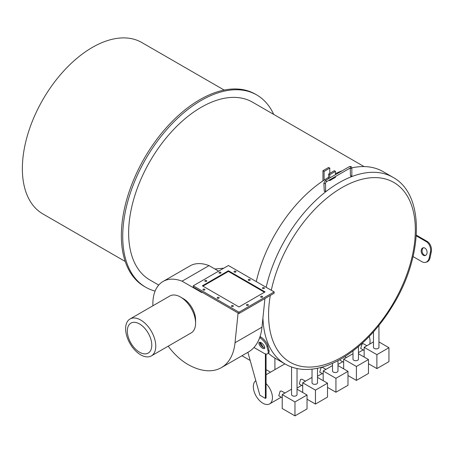 <?xml version="1.0" encoding="UTF-8"?>
<svg xmlns="http://www.w3.org/2000/svg" width="454" height="454" viewBox="0 0 454 454"><rect width="100%" height="100%" fill="white"/><g stroke="black" fill="none" stroke-linecap="round" stroke-linejoin="round"><path stroke-width="0.68" d="M223.737 268.206L214.856 268.984M183.359 298.681L180.516 297.041L183.359 298.681A17.297 9.988 60 0 1 195.595 319.866L195.595 323.152A21.321 12.309 -120 0 0 180.516 297.041L180.516 297.041A21.321 12.309 -120 0 0 169.858 295.985L130.037 318.975A21.321 12.309 60 0 1 140.695 320.03A21.321 12.309 60 0 1 154.627 338.815A21.321 12.309 60 0 1 151.358 355.902A21.321 12.309 60 0 1 140.695 354.846A21.321 12.309 60 0 1 126.768 336.056A21.321 12.309 60 0 1 130.037 318.975M151.358 355.902L191.179 332.907A21.321 12.309 -120 0 0 195.595 323.152M139.56 352.219A17.297 9.988 -120 0 0 151.789 345.154A17.297 9.988 -120 0 0 139.56 323.969A17.297 9.988 -120 0 0 127.33 331.034A17.297 9.988 -120 0 0 139.56 352.219M218.851 297.432A0.965 0.556 0 0 0 217.801 297.308A0.965 0.556 0 0 0 217.205 297.824A0.965 0.556 0 0 0 217.489 298.221A0.965 0.556 0 0 0 218.539 298.34A0.965 0.556 0 0 0 219.134 297.824A0.965 0.556 0 0 0 218.851 297.432M204.629 289.221A0.965 0.556 0 0 0 203.579 289.102A0.965 0.556 0 0 0 202.983 289.612A0.965 0.556 0 0 0 203.267 290.01A0.965 0.556 0 0 0 204.317 290.129A0.965 0.556 0 0 0 204.913 289.612A0.965 0.556 0 0 0 204.629 289.221M206.451 280.549A0.965 0.556 0 0 0 205.401 280.43A0.965 0.556 0 0 0 204.805 280.941A0.965 0.556 0 0 0 205.089 281.338A0.965 0.556 0 0 0 206.139 281.457A0.965 0.556 0 0 0 206.735 280.941A0.965 0.556 0 0 0 206.451 280.549M220.672 272.338A0.965 0.556 0 0 0 219.623 272.218A0.965 0.556 0 0 0 219.027 272.735A0.965 0.556 0 0 0 219.31 273.126A0.965 0.556 0 0 0 220.36 273.246A0.965 0.556 0 0 0 220.956 272.735A0.965 0.556 0 0 0 220.672 272.338M235.688 271.288A0.965 0.556 0 0 0 234.639 271.169A0.965 0.556 0 0 0 234.043 271.679A0.965 0.556 0 0 0 234.326 272.077A0.965 0.556 0 0 0 235.376 272.196A0.965 0.556 0 0 0 235.972 271.679A0.965 0.556 0 0 0 235.688 271.288M249.91 279.499A0.965 0.556 0 0 0 248.86 279.375A0.965 0.556 0 0 0 248.264 279.891A0.965 0.556 0 0 0 248.548 280.288A0.965 0.556 0 0 0 249.598 280.407A0.965 0.556 0 0 0 250.194 279.891A0.965 0.556 0 0 0 249.91 279.499M264.132 287.711A0.965 0.556 0 0 0 263.082 287.586A0.965 0.556 0 0 0 262.486 288.103A0.965 0.556 0 0 0 262.77 288.494A0.965 0.556 0 0 0 263.819 288.619A0.965 0.556 0 0 0 264.415 288.103A0.965 0.556 0 0 0 264.132 287.711M248.094 304.589A0.965 0.556 0 0 0 247.038 304.469A0.965 0.556 0 0 0 246.443 304.986A0.965 0.556 0 0 0 246.726 305.377A0.965 0.556 0 0 0 247.776 305.497A0.965 0.556 0 0 0 248.372 304.986A0.965 0.556 0 0 0 248.094 304.589M233.072 305.638A0.965 0.556 0 0 0 232.022 305.519A0.965 0.556 0 0 0 231.427 306.036A0.965 0.556 0 0 0 231.71 306.427A0.965 0.556 0 0 0 232.76 306.552A0.965 0.556 0 0 0 233.356 306.036A0.965 0.556 0 0 0 233.072 305.638M262.316 296.377A0.965 0.556 0 0 0 261.26 296.258A0.965 0.556 0 0 0 260.664 296.774A0.965 0.556 0 0 0 260.948 297.166A0.965 0.556 0 0 0 261.998 297.291A0.965 0.556 0 0 0 262.594 296.774A0.965 0.556 0 0 0 262.316 296.377M168.201 346.175A49.236 28.426 -120 0 0 187.678 364.301A67.374 38.896 -120 0 0 221.365 367.638L248.332 352.071A67.374 38.896 -120 0 0 261.986 327.169L264.926 298.55M221.365 367.638A67.374 38.896 -120 0 0 235.024 342.742L238.078 312.993M201.899 292.109L201.899 292.637L182.071 281.185L209.033 265.618A49.236 28.426 -120 0 0 190.027 265.891L163.06 281.463A49.236 28.426 -120 0 0 152.896 305.775M218.624 271.157L209.033 265.618M182.071 281.185A49.236 28.426 -120 0 0 163.06 281.463M193.256 285.804L193.256 287.115L238.991 313.521L274.148 293.227L274.148 291.911L228.407 265.505L193.256 285.804L238.991 312.21L238.991 313.521M238.991 312.21L274.148 291.911M202.353 285.804L238.991 306.955L265.045 291.911L228.407 270.76L202.353 285.804M264.478 292.24L228.407 271.418L202.927 286.133M228.407 271.418L228.407 270.76M274.908 369.635L274.908 358.104M270.471 372.195L266.072 369.658M250.171 360.476L241.971 355.743M350.244 167.991A0.806 0.465 0 0 0 350.465 168.241A0.806 0.465 0 0 0 351.345 168.343A0.806 0.465 0 0 0 351.839 167.918L351.107 166.482L349.495 166.561A0.806 0.465 -120 0 1 349.898 166.601A0.806 0.465 -120 0 1 350.426 167.31A0.806 0.465 -120 0 1 350.301 167.957L326.21 181.861L325.478 183.149A0.806 0.477 178.7 0 1 324.985 183.603A0.806 0.477 178.7 0 1 324.105 183.512A0.806 0.477 178.7 0 1 323.867 183.189L324.281 191.367C325.393 191.492 325.768 191.196 325.41 190.481M350.233 167.997L350.465 176.004C351.583 176.283 351.964 176.141 351.606 175.573M261.095 342.696A4.024 1.657 -131.4 0 0 259.16 342.441A4.024 1.657 -131.4 0 0 259.552 345.154A4.024 1.657 -131.4 0 0 262.537 348.218A4.024 1.657 -131.4 0 0 264.472 348.479A4.024 1.657 -131.4 0 0 264.075 345.761A4.024 1.657 -131.4 0 0 261.095 342.696M259.767 342.248A4.024 1.657 -131.4 0 0 263.416 347.446A4.024 1.657 -131.4 0 0 264.739 347.895M425.574 255.415A4.024 2.855 75.3 0 1 424.263 255.057A4.024 2.855 75.3 0 1 422.095 251.289A4.024 2.855 75.3 0 1 423.565 247.731M423.383 255.284A4.024 2.855 75.3 0 1 421.193 251.204A4.024 2.855 75.3 0 1 423.117 247.793A4.024 2.855 75.3 0 1 424.882 248.083A4.024 2.855 75.3 0 1 427.072 252.169A4.024 2.855 75.3 0 1 425.148 255.579A4.024 2.855 75.3 0 1 423.383 255.284M291.553 366.991L291.553 394.6A2.735 1.578 0 0 0 292.353 395.718A2.735 1.578 0 0 0 295.338 396.058A2.735 1.578 0 0 0 297.024 394.6L297.024 368.529M312.034 369.136L312.034 382.779A2.735 1.578 0 0 0 312.834 383.891A2.735 1.578 0 0 0 315.814 384.237A2.735 1.578 0 0 0 317.505 382.779L317.505 368.268M332.51 363.331L332.51 370.952A2.735 1.578 0 0 0 333.315 372.07A2.735 1.578 0 0 0 336.295 372.411A2.735 1.578 0 0 0 337.98 370.952L337.98 360.658M352.991 350.999L352.991 359.131A2.735 1.578 0 0 0 353.791 360.243A2.735 1.578 0 0 0 356.77 360.589A2.735 1.578 0 0 0 358.461 359.131L358.461 346.601M284.964 393.022L281.599 391.076L280.152 391.166L278.784 395.769L282.229 397.755M305.446 381.195L302.08 379.255L300.627 379.34L299.265 383.948L302.71 385.934M325.921 369.374L322.556 367.434L321.109 367.519L319.741 372.121L323.186 374.113M339.83 359.653L340.222 360.3L343.667 362.286M373.472 331.891L373.472 347.304A2.735 1.578 0 0 0 374.272 348.422A2.735 1.578 0 0 0 377.251 348.763A2.735 1.578 0 0 0 378.942 347.304L378.942 325.422M366.877 345.727L363.518 343.786L362.065 343.871L360.703 348.473L364.148 350.465M273.688 114.397A111.02 64.099 120 0 0 256.731 94.943A111.02 64.099 120 0 0 201.224 100.442A111.02 64.099 120 0 0 128.698 198.273A111.02 64.099 120 0 0 145.717 287.234A111.02 64.099 120 0 0 155.12 291.076M256.731 94.943L255.369 94.154A111.02 64.099 120 0 0 199.856 99.653A111.02 64.099 120 0 0 127.33 197.484A111.02 64.099 120 0 0 144.349 286.446L145.717 287.234M224.168 90.074L141.807 42.528A98.949 57.13 120 0 0 92.332 47.426A98.949 57.13 120 0 0 27.688 134.622A98.949 57.13 120 0 0 42.858 213.919L125.213 261.464M266.072 354.052L266.072 383.619A13.518 7.803 60 0 1 269.648 403.884A13.518 7.803 60 0 1 262.889 403.22A13.518 7.803 60 0 1 254.149 391.609A13.518 7.803 60 0 1 255.806 380.685M369.715 344.092A13.518 7.803 -120 0 0 369.255 336.442M364.085 166.584L252.549 102.19A102.655 59.264 120 0 0 201.224 107.275A102.655 59.264 120 0 0 134.163 197.734A102.655 59.264 120 0 0 149.899 279.987L158.713 285.078M328.651 177.298A107.802 62.238 120 0 0 256.266 281.588M260.273 342.333A107.802 62.238 120 0 0 263.456 347.463M268.365 353.127A107.802 62.238 120 0 0 275.317 358.342L285.214 364.057A107.802 62.238 -60 0 1 262.94 317.908M335.472 176.515L335.472 177.355A107.802 62.238 120 0 0 332.629 178.938A107.802 62.238 120 0 0 329.786 180.641L329.059 180.221M266.163 287.303A107.802 62.238 -60 0 1 339.115 182.678A107.802 62.238 -60 0 1 393.016 177.344L383.119 171.629A107.802 62.238 120 0 0 351.839 167.872M350.233 168.247A107.802 62.238 120 0 0 349.466 168.44M342.293 170.721A107.802 62.238 120 0 0 335.472 173.649M265.391 353.893L265.391 398.396L259.858 395.201L247.895 352.321M266.072 383.619L266.072 397.999L265.391 398.396M376.888 354.665L376.888 368.586L388.947 361.628L388.947 347.702L376.888 354.665L364.148 347.304L364.148 357.026M376.888 368.586L368.466 363.728M388.947 347.702L378.942 341.924M373.472 341.924L364.148 347.304M356.407 366.486L356.407 380.412L368.466 373.449L368.466 359.523L356.407 366.486L343.667 359.131L343.667 368.852M356.407 380.412L347.991 375.549M368.466 359.523L358.461 353.745M352.991 353.745L343.667 359.131M335.932 378.307L335.932 392.233L347.991 385.27L347.991 371.349L335.932 378.307L323.186 370.952L323.186 380.673M335.932 392.233L327.51 387.375M347.991 371.349L337.98 365.566M332.51 365.566L323.186 370.952M315.451 390.134L315.451 404.06L327.51 397.097L327.51 383.17L315.451 390.134L302.71 382.779L302.71 392.5M315.451 404.06L307.029 399.197M327.51 383.17L317.505 377.393M312.034 377.393L302.71 382.779M307.029 394.991L294.969 401.955L282.229 394.6L282.229 408.526L294.969 415.881L307.029 408.918L307.029 394.991L297.024 389.214M294.969 401.955L294.969 415.881M291.553 389.214L282.229 394.6M416.301 235.132L427.112 241.375A8.047 5.703 75.3 0 1 431.3 251.857L430.42 252.089A8.047 5.703 -104.7 0 0 426.232 241.602L416.256 235.842M430.42 252.089L429.223 257.849A8.047 5.703 -104.7 0 1 425.568 262.35A8.047 5.703 -104.7 0 1 422.033 261.771L413.044 256.578M429.223 257.849L430.097 257.622L431.3 251.857M430.097 257.622A8.047 5.703 75.3 0 1 426.448 262.123L425.568 262.35M253.962 347.486L263.836 353.189A8.047 3.314 -131.4 0 0 267.707 353.706A8.047 3.314 -131.4 0 0 268.081 350.953L268.961 350.176L267.809 345.761L266.929 346.533L268.081 350.953M266.929 346.533A8.047 3.314 -131.4 0 0 259.796 337.731L259.677 337.663M259.796 337.731L260.675 336.953L260.046 336.596M268.961 350.176A8.047 3.314 48.6 0 1 268.586 352.928L267.707 353.706M260.675 336.953A8.047 3.314 48.6 0 1 267.809 345.761M322.959 170.727L324.099 171.385L329.786 168.099L328.651 167.441L322.959 170.727L322.959 180.874M324.099 171.385L324.099 180.119M329.786 168.099L329.786 173.354M329.786 174.665L335.472 171.385L334.337 170.727L328.651 174.013L329.786 174.665L329.786 177.94M329.786 179.801L329.786 180.641M328.651 174.013L328.651 178.598M335.472 171.385L335.472 174.659M235.024 342.742L261.986 327.169M326.21 181.861A0.806 0.465 -120 0 0 326.335 181.22A0.806 0.465 -120 0 0 325.807 180.51A0.806 0.465 -120 0 0 325.41 180.471L323.867 183.189M270.3 295.446A103.779 59.917 120 0 0 341.958 357.077A103.779 59.917 120 0 0 415.342 229.974A103.779 59.917 120 0 0 341.958 187.604A103.779 59.917 120 0 0 271.299 290.271M426.232 241.602L427.112 241.375M325.478 183.149L325.649 190.833M351.839 175.868L351.839 167.918M285.214 364.057C290.742 367.229 296.865 369.006 303.59 369.386C315.541 369.942 328.055 366.452 341.124 358.921C361.969 346.516 379.771 327.737 394.532 302.591C423.548 253.712 424.297 194.272 393.016 177.344M269.648 403.884L281.247 397.188M297.024 388.079L301.723 385.367M317.505 376.258L322.204 373.546M337.98 364.431L342.679 361.719M358.461 352.61L363.16 349.898M261.43 344.382L260.034 343.576M266.072 374.737L284.891 363.87M346.402 357.548L344.858 356.657M349.495 166.561L325.41 180.471"/></g></svg>
